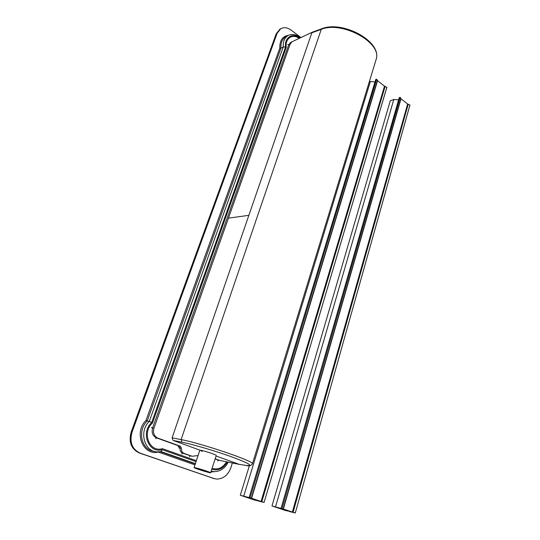 <?xml version="1.0" encoding="UTF-8"?>
<svg xmlns="http://www.w3.org/2000/svg" width="540" height="540" viewBox="0 0 540 540"><rect width="100%" height="100%" fill="white"/><g stroke="black" fill="none" stroke-linecap="round" stroke-linejoin="round"><path stroke-width="0.81" d="M198.072 455.544L192.159 456.266L184.046 453.411C182.068 452.52 181.197 450.806 181.42 448.268L180.374 446.222L157.829 438.095C154.028 436.199 152.739 432.877 153.968 428.132L290.176 44.044L288.725 44.813L287.638 44.611M162.196 449.685L161.163 451.568L157.93 451.886C144.464 452.513 138.497 431.494 149.317 421.335L283.257 46.96L285.552 47.034L151.673 422.543C140.373 432.56 148.709 453.843 162.196 449.685L196.06 461.626M300.368 37.827C296.271 34.364 292.154 33.608 288.009 35.559C284.492 37.76 282.913 41.56 283.257 46.96L280.928 48.202L147.157 421.045L149.317 421.335L151.673 422.543M154.312 451.359C141.642 450.603 136.917 430.67 147.157 421.045L145.982 420.458L279.788 48.155L280.928 48.202C280.584 42.822 282.17 39.035 285.674 36.842L288.009 35.559M300.942 37.55L291.141 30.125C287.476 27.493 284.026 27.014 280.793 28.681L277.148 33.237L132.017 432.243C129.357 442.287 132.091 449.26 140.218 453.168L213.894 478.514L216.81 479.075C223.439 478.858 228.137 475.038 230.897 467.62L232.362 462.976M277.148 33.237L276.683 33.5L131.591 432.169C128.932 442.206 131.666 449.172 139.786 453.08L214.745 478.764L139.786 453.08C131.666 449.172 128.932 442.206 131.591 432.169L276.683 33.5L280.422 28.89L276.217 33.757L131.166 432.101C128.507 442.125 131.24 449.084 139.354 452.986L214.272 478.656M200.455 450.252L202.156 451.44M216.061 456.01L239.355 464.393M312.498 32.123L311.85 32.785L172.085 437.812L173.097 440.411L200.131 450.225L199.726 450.549M238.916 464.306L219.901 460.471L215.177 458.764M321.428 28.877L181.103 439.601C201.15 443.259 252.983 460.823 252.477 463.644L252.389 464.083M158.294 451.886L158.267 452.061C142.898 456.057 133.562 432.304 145.982 420.458M200.131 450.225C202.277 450.178 216.263 454.673 216.257 455.402L216.23 455.497M238.943 464.312L245.619 465.345C253.928 466.351 249.791 463.705 233.213 457.407C217.114 451.494 193.347 444.454 181.987 442.213L181.103 439.601L172.085 437.812M312.343 32.184L292.005 41.769L290.176 44.044M312.397 32.157L321.374 28.897C341.861 20.041 381.044 40.675 376.407 58.55L375.509 61.472M197.404 468.47L208.17 471.98C208.865 472.635 196.729 468.896 196.56 468.41L197.404 468.47M195.271 467.728C199.01 468.49 210.613 472.277 210.661 472.743C211.64 473.675 194.326 468.342 194.069 467.64L195.271 467.728M285.532 47.095L286.261 47.297L152.435 423.104C141.541 432.473 149.519 452.858 162.344 448.659L196.371 460.688M279.956 29.153L276.217 33.757M377.386 80.555L384.507 86.157L386.815 87.386M258.309 500.783L254.772 500.128L240.307 495.248L251.586 498.272L377.555 80.791M260.55 501.35L244.114 496.253L257.216 500.681L260.55 501.35M254.57 500.02L241.501 495.605L254.624 499.844M250.094 497.698L376.67 79.205L377.413 80.399M375.759 79.434L249.143 497.448L375.759 79.434L376.67 79.205M243.736 496.091L370.352 81.527L375.003 81.938M240.307 495.248L249.372 465.71M369.232 81.986L370.352 81.527M258.248 500.999L264.08 502.443L386.903 87.102M264.033 502.416L261.806 501.707L385.121 86.353M251.586 498.272L261.806 501.707M400.829 98.678L407.626 103.991L409.887 105.152M289.332 511.286L285.701 510.57L271.985 505.94L283.385 509.031L400.977 98.861M291.836 511.933L275.852 506.972L291.836 511.933M285.552 510.476L273.166 506.297L285.599 510.314M282.035 508.505L400.174 97.355L400.91 98.388M399.256 97.585L281.077 508.248L399.256 97.585L400.174 97.355M275.522 506.831L393.795 99.475L398.608 99.819M271.985 505.94L390.278 100.784L393.795 99.475M289.278 511.481L295.279 512.993L409.955 104.915M295.245 512.973L293.092 512.291L408.226 104.186M283.385 509.031L293.092 512.291M292.005 41.769L290.554 42.545L288.725 44.813L152.618 427.93L151.355 427.565M153.968 428.132L152.618 427.93C151.396 432.668 152.678 435.976 156.472 437.866L178.976 445.973L180.023 448.011C179.793 450.549 180.671 452.257 182.642 453.148L191.309 456.064M285.552 47.034C284.135 37.489 292.856 32.191 299.754 38.111M211.788 469.253C218.14 471.062 223.331 468.626 227.353 461.957M132.017 432.243L131.166 432.101M214.448 471.67L210.897 472.001M194.981 464.9L158.267 452.061M288.509 35.303C282.528 36.194 279.619 40.48 279.788 48.155M248.859 215.325L228.44 218.133M311.85 32.785L320.861 29.504C341.287 20.527 381.098 41.857 376.407 58.55L252.477 463.644C251.107 465.838 249.001 466.432 246.159 465.426L239.45 464.393M191.7 456.138L190.282 455.861L189.506 456.712M215.102 458.987L220.07 460.492M217.661 461.012L218.437 460.188L219.901 460.471M184.046 453.411L182.642 453.148L181.859 453.998M181.42 448.268L178.72 447.849M180.374 446.222L178.976 445.973L178.2 446.83M157.829 438.095L156.472 437.866L155.696 438.743M228.258 462.139C224.951 468.389 220.185 471.562 213.941 471.656L211.154 471.211M195.399 463.617L161.102 451.582M160.461 451.697L195.304 463.914M213.894 478.514L212.949 478.292M140.218 453.168L139.354 452.986M181.987 442.213L173.097 440.411M286.261 47.297C284.837 38.502 292.619 33.278 299.126 38.407M212.085 468.322C217.931 470.043 222.763 467.87 226.577 461.801M261.056 501.478L384.507 86.157M292.363 512.069L407.626 103.991M161.163 451.568L157.93 451.886M280.793 28.681L279.855 29.207M210.661 472.743L216.257 455.402M194.096 467.573L199.793 450.346M251.323 498.143L377.487 80.21M264.08 502.443L386.91 87.23M283.176 508.916L400.937 98.287M295.279 512.993L409.961 105.017"/></g></svg>
